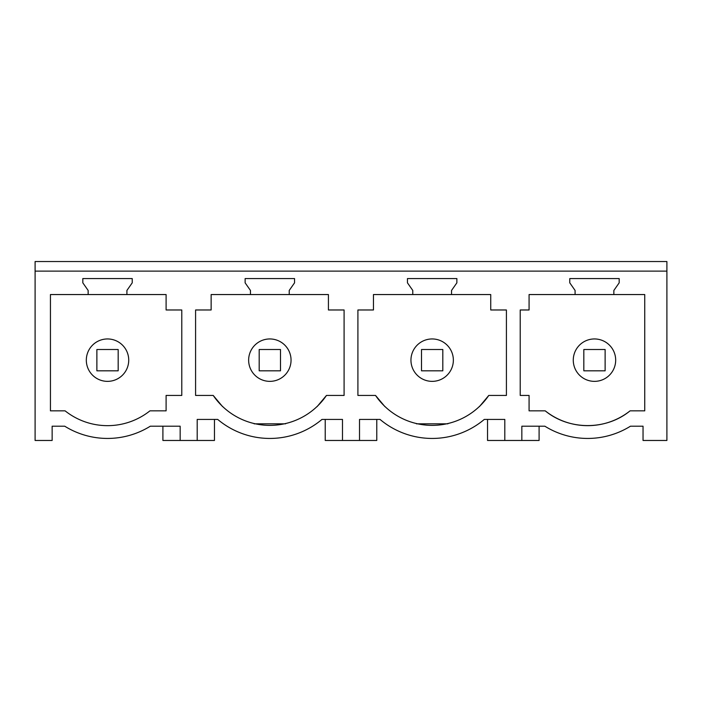 <?xml version="1.0" encoding="UTF-8"?>
<svg xmlns="http://www.w3.org/2000/svg" width="702" height="702" viewBox="0 0 702 702"><rect width="100%" height="100%" fill="white"/><g stroke="black" fill="none" stroke-linecap="round" stroke-linejoin="round"><path stroke-width="1.05" d="M117.69 341.549A21.2 21.2 0 0 0 88.917 349.991A21.2 21.2 0 0 0 97.359 378.764A21.2 21.2 0 0 0 126.132 370.323A21.2 21.2 0 0 0 117.69 341.549M166.102 309.977L166.102 294.55L50.439 294.55L50.439 410.854L65.111 410.854A68.164 68.164 0 0 0 149.938 410.854L166.102 410.854L166.102 395.437L181.783 395.437L181.783 309.977L166.102 309.977M88.145 294.55L88.145 290.444L82.818 282.836L82.818 278.571L132.23 278.571L132.23 282.836L126.913 290.444L126.913 294.55M35.1 271.121L666.9 271.121L666.9 440.47L643.041 440.47L643.041 426.193L630.475 426.193A80.949 80.949 0 0 1 544.849 426.193L521.84 426.193L521.84 440.47L504.799 440.47L504.799 419.427L484.283 419.427A80.949 80.949 0 0 1 380.036 419.427L359.521 419.427L359.521 440.47L342.479 440.47L342.479 419.427L321.964 419.427A80.949 80.949 0 0 1 217.717 419.427L197.201 419.427L197.201 440.47L180.16 440.47L180.16 426.193L150.333 426.193A80.949 80.949 0 0 1 64.716 426.193L52.141 426.193L52.141 440.47L35.1 440.47L35.1 261.53L666.9 261.53L666.9 271.121M529.08 309.977L520.217 309.977L520.217 395.437L529.08 395.437L529.08 410.854L545.243 410.854A68.164 68.164 0 0 0 630.071 410.854L644.743 410.854L644.743 294.55L529.08 294.55L529.08 309.977M575.087 294.55L575.087 290.444L569.77 282.836L569.77 278.571L619.182 278.571L619.182 282.836L613.855 290.444L613.855 294.55M412.776 294.55L412.776 290.444L407.45 282.836L407.45 278.571L456.87 278.571L456.87 282.836L451.544 290.444L451.544 294.55L373.455 294.55L373.455 309.977L357.906 309.977L357.906 395.437L375.526 395.437A68.533 68.533 0 0 0 488.785 395.437L506.414 395.437L506.414 309.977L490.733 309.977L490.733 294.55L451.544 294.55M344.094 395.437L344.094 309.977L328.422 309.977L328.422 294.55L211.135 294.55L211.135 309.977L195.586 309.977L195.586 395.437L213.215 395.437A68.533 68.533 0 0 0 326.474 395.437L344.094 395.437M250.456 294.55L250.456 290.444L245.13 282.836L245.13 278.571L294.55 278.571L294.55 282.836L289.224 290.444L289.224 294.55M180.16 440.47L162.908 440.47L162.908 426.193M214.461 419.427L214.461 440.47L197.201 440.47M280.01 341.549A21.2 21.2 0 0 0 251.237 349.991A21.2 21.2 0 0 0 259.679 378.764A21.2 21.2 0 0 0 288.452 370.323A21.2 21.2 0 0 0 280.01 341.549M213.215 395.437L222.56 406.598M254.15 423.832L285.6 423.815M317.12 406.598L326.474 395.437M325.228 419.427L325.228 440.47L342.479 440.47M376.772 419.427L376.772 440.47L359.521 440.47M442.321 341.549A21.2 21.2 0 0 0 413.548 349.991A21.2 21.2 0 0 0 421.99 378.764A21.2 21.2 0 0 0 450.763 370.323A21.2 21.2 0 0 0 442.321 341.549M375.526 395.437L384.88 406.598M416.462 423.832L447.92 423.815M479.44 406.598L488.785 395.437M487.539 419.427L487.539 440.47L504.799 440.47M539.092 426.193L539.092 440.47L521.84 440.47M604.641 341.549A21.2 21.2 0 0 0 575.868 349.991A21.2 21.2 0 0 0 584.31 378.764A21.2 21.2 0 0 0 613.083 370.323A21.2 21.2 0 0 0 604.641 341.549M630.071 410.854C606.247 430.475 569.103 430.502 545.243 410.854M96.876 370.814L96.876 349.508L118.173 349.508L118.173 370.814L96.876 370.814M259.187 370.814L259.187 349.508L280.493 349.508L280.493 370.814L259.187 370.814M421.507 370.814L421.507 349.508L442.813 349.508L442.813 370.814L421.507 370.814M583.827 370.814L583.827 349.508L605.124 349.508L605.124 370.814L583.827 370.814"/></g></svg>
